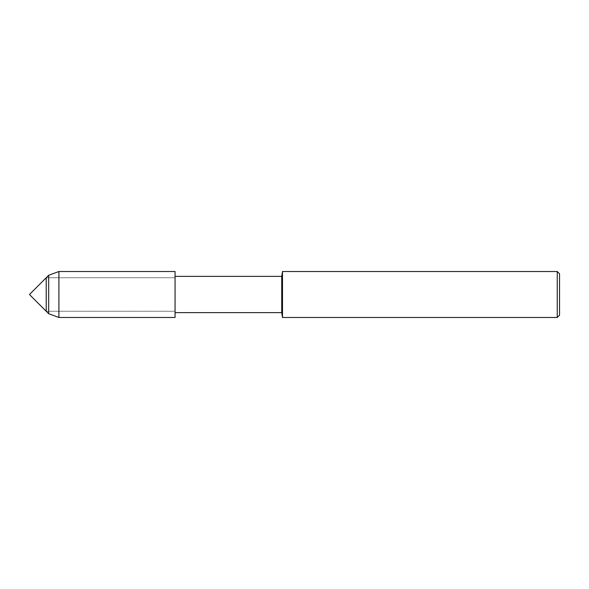 <?xml version="1.0" encoding="UTF-8"?>
<svg xmlns="http://www.w3.org/2000/svg" width="589" height="589" viewBox="0 0 589 589"><rect width="100%" height="100%" fill="white"/><g stroke="black" fill="none" stroke-linecap="round" stroke-linejoin="round"><path stroke-width="0.44" stroke-dasharray="2.94 2.21" d="M46.214 294.5L46.214 311.264L175.058 311.264L175.058 277.736L175.058 317.478L175.058 277.736L175.058 311.264L46.214 311.264L46.214 294.5M175.088 276.374L175.088 312.626M175.058 271.522L175.058 294.5L175.058 271.522M281.733 276.374L281.733 312.626M282.492 271.522L282.492 317.478M557.253 271.522L557.253 317.478M559.55 273.819L559.55 315.181M58.907 271.522L58.907 317.478M48.666 275.284L48.666 313.716M175.058 277.736L46.214 277.736L175.058 277.736"/><path stroke-width="0.88" d="M46.214 311.264L46.214 277.736L29.45 294.5L46.214 311.264L46.214 277.736L48.666 275.284L48.666 313.716L46.214 311.264M58.907 271.522L58.907 317.478L175.058 317.478L175.058 271.522L175.058 317.478L175.058 271.522L58.907 271.522L48.666 275.284M557.253 317.478L557.253 271.522L559.55 273.819L559.55 315.181L557.253 317.478L282.492 317.478L281.733 312.626L281.733 276.374L175.088 276.374M282.492 317.478L282.492 271.522L281.733 276.374M281.733 312.626L175.088 312.626M557.253 271.522L282.492 271.522M58.907 317.478L48.666 313.716"/></g></svg>

